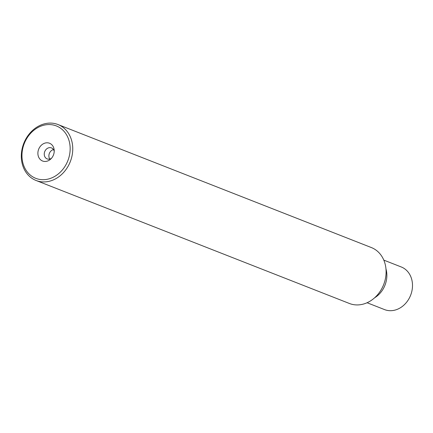 <?xml version="1.0" encoding="UTF-8"?>
<svg xmlns="http://www.w3.org/2000/svg" width="433" height="433" viewBox="0 0 433 433"><rect width="100%" height="100%" fill="white"/><g stroke="black" fill="none" stroke-linecap="round" stroke-linejoin="round"><path stroke-width="0.65" d="M36.058 180.48L349.399 303.479A30.045 24.995 -68.6 0 0 383.643 284.649A30.045 24.995 -68.6 0 0 371.352 247.552L58.011 124.547A30.045 24.995 111.4 0 1 70.298 161.644A30.045 24.995 111.4 0 1 36.058 180.48A30.045 24.995 111.4 0 1 21.65 151.393A30.045 24.995 111.4 0 1 58.011 124.547M22.272 151.079A28.15 23.42 -68.6 0 0 54.553 176.512A28.15 23.42 -68.6 0 0 61.345 128.801A28.15 23.42 -68.6 0 0 22.272 151.079M54.114 152.486A9.537 7.935 -68.6 0 0 54.195 150.197A9.537 7.935 -68.6 0 0 43.977 143.464A9.537 7.935 -68.6 0 0 38.634 157.065A9.537 7.935 -68.6 0 0 50.704 159.084A9.537 7.935 -68.6 0 0 54.114 152.486M53.481 149.574A5.905 4.915 -68.6 0 0 49.763 159.057M54.217 151.334A5.905 4.915 -68.6 0 0 51.462 147.907A5.905 4.915 -68.6 0 0 44.729 151.61A5.905 4.915 -68.6 0 0 47.148 158.9A5.905 4.915 -68.6 0 0 51.5 158.261M374.626 297.785A22.895 19.047 -68.6 0 0 385.965 268.888M367.076 302.737L384.531 309.59A22.895 19.047 -68.6 0 0 410.63 295.241A22.895 19.047 -68.6 0 0 401.267 266.972L383.806 260.119"/></g></svg>
